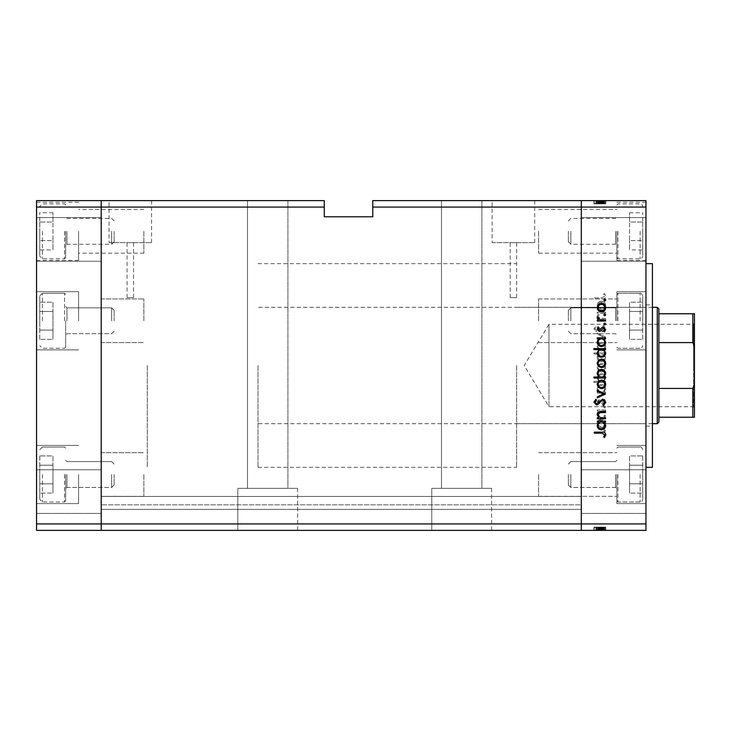 <?xml version="1.0" encoding="UTF-8"?>
<svg xmlns="http://www.w3.org/2000/svg" width="731" height="731" viewBox="0 0 731 731"><rect width="100%" height="100%" fill="white"/><g stroke="black" fill="none" stroke-linecap="round" stroke-linejoin="round"><path stroke-width="0.55" stroke-dasharray="3.65 2.74" d="M147.278 365.5L147.278 467.337L147.278 365.5M101.207 365.5L101.207 467.337L101.207 365.5M78.582 320.781L78.582 291.678L78.582 320.781M101.207 320.781L101.207 298.952L101.207 320.781M78.582 231.334L78.582 260.428L78.582 231.334M101.207 231.334L101.207 253.154L101.207 231.334M78.582 474.51L78.582 503.604L78.582 474.51M101.207 474.51L101.207 496.331L101.207 474.51M36.55 474.51L36.55 503.604L36.55 474.51M36.55 320.781L36.55 291.678L36.55 320.781M36.55 231.334L36.55 260.428L36.55 231.334M36.55 491.588L36.55 469.759L36.55 491.588M101.207 491.588L101.207 469.759L101.207 491.588M36.55 239.412L36.55 261.241L36.55 239.412M101.207 239.412L101.207 261.241L101.207 239.412M36.55 207.083L101.207 207.083L101.207 200.623L324.281 200.623L324.281 207.083L101.207 207.083L101.207 523.917L581.3 523.917L581.3 207.083L581.3 523.917L645.957 523.917L645.957 530.377L581.3 530.377L581.3 509.361L581.3 530.377L101.207 530.377L101.207 509.361L101.207 530.377L581.3 530.377L101.207 530.377L101.207 523.917L101.207 530.377L36.55 530.377L36.55 200.623L101.207 200.623L101.207 523.917L36.55 523.917M287.913 200.623L287.913 488.354L247.498 488.354L287.913 488.354L247.498 488.354L287.913 488.354L287.913 200.623L247.498 200.623L247.498 488.354L247.498 200.623L287.913 200.623M481.884 200.623L481.884 488.354L441.469 488.354L481.884 488.354L441.469 488.354L481.884 488.354L481.884 200.623L441.469 200.623L441.469 488.354L441.469 200.623L481.884 200.623M491.588 488.354L491.588 530.377L431.774 530.377L491.588 530.377L431.774 530.377L491.588 530.377L491.588 488.354L431.774 488.354L431.774 530.377L431.774 488.354L491.588 488.354M297.608 488.354L297.608 530.377L237.803 530.377L297.608 530.377L237.803 530.377L297.608 530.377L297.608 488.354L237.803 488.354L237.803 530.377L237.803 488.354L297.608 488.354M143.879 320.781L143.879 298.952L143.879 320.781M143.879 231.334L143.879 253.154L143.879 231.334M143.879 474.51L143.879 496.331L143.879 474.51M581.3 320.781L581.3 298.952L581.3 320.781M538.619 320.781L538.619 298.952L538.619 320.781M581.3 231.334L581.3 253.154L581.3 231.334M538.619 231.334L538.619 253.154L538.619 231.334M581.3 474.51L581.3 496.331L581.3 474.51M538.619 474.51L538.619 496.331L538.619 474.51M101.207 506.345L101.207 496.431L101.207 506.345M581.3 506.345L581.3 509.361L581.3 506.345M127.075 297.608L133.535 297.608L127.075 297.608L127.075 242.646L133.535 242.646L127.075 242.646M133.535 297.608L133.535 242.646M510.174 297.608L516.643 297.608L510.174 297.608L510.174 242.646L516.643 242.646L510.174 242.646M516.643 297.608L516.643 242.646M492.137 242.646L534.681 242.646L492.137 242.646L492.137 200.623L534.681 200.623L492.137 200.623M534.681 242.646L534.681 200.623M109.029 242.646L151.582 242.646L109.029 242.646L109.029 200.623L151.582 200.623L109.029 200.623M151.582 242.646L151.582 200.623M581.3 365.5L581.3 263.663L581.3 365.5M372.773 207.083L581.3 207.083L581.3 200.623L372.773 200.623L372.773 216.787L324.281 216.787L324.281 207.083M581.3 504.838L581.3 496.431L581.3 504.838L101.207 504.838L581.3 504.838M101.207 509.361L581.3 509.361L101.207 509.361M101.207 496.431L581.3 496.431L101.207 496.431M645.957 365.5L645.957 467.337L645.957 365.5M516.643 365.5L516.643 467.337L516.643 365.5M652.418 467.337L652.418 263.663M616.863 320.781L616.863 291.678L616.863 320.781M616.863 231.334L616.863 260.428L616.863 231.334M616.863 474.51L616.863 503.604L616.863 474.51M645.957 474.51L645.957 503.604L645.957 474.51M645.957 320.781L645.957 291.678L645.957 320.781M645.957 231.334L645.957 260.428L645.957 231.334M645.957 239.412L645.957 261.241L645.957 239.412M581.3 239.412L581.3 261.241L581.3 239.412M645.957 491.588L645.957 469.759L645.957 491.588M581.3 491.588L581.3 469.759L581.3 491.588M605.542 313.215L605.542 312.201L597.273 312.201L597.273 313.215L598.771 313.215L597.126 316.359C597.501 318.634 598.89 319.666 601.321 319.447L605.542 319.447L605.542 318.433L599.776 318.314L598.15 316.185L600.334 313.371L605.542 313.215L605.542 312.201L597.273 312.201L597.273 313.215L598.771 313.215L597.126 316.359C597.501 318.634 598.89 319.666 601.321 319.447L605.542 319.447L605.542 318.433L599.776 318.314L598.15 316.185L600.334 313.371L605.542 313.215M602.773 331.929L605.835 328.694L603.358 325.258L602.792 326.209L604.674 328.694L602.755 330.915L601.65 330.503L598.305 326.611L596.578 325.98L593.938 328.767L595.856 331.783L596.551 330.86L595.098 328.658L596.533 326.995L602.773 331.929L605.835 328.694L603.358 325.258L602.792 326.209L604.674 328.694L602.755 330.915L601.65 330.503L598.305 326.611L596.578 325.98L593.938 328.767L595.856 331.783L596.551 330.86L595.098 328.658L596.533 326.995L602.773 331.929M605.542 337L597.273 333.089L597.273 334.186L603.294 336.936L597.273 339.677L597.273 340.774L605.542 337L597.273 333.089L597.273 334.186L603.294 336.936L597.273 339.677L597.273 340.774L605.542 337M601.43 342.373L598.497 343.506L597.126 346.658L598.497 349.802L601.43 350.935C604.053 350.688 605.469 349.263 605.688 346.658C605.478 344.045 604.053 342.611 601.43 342.373L598.497 343.506L597.126 346.658L598.497 349.802L601.43 350.935C604.053 350.688 605.469 349.263 605.688 346.658C605.478 344.045 604.053 342.611 601.43 342.373M601.43 363.408L598.497 364.541L597.126 367.693L598.497 370.836L601.43 371.969C604.053 371.723 605.469 370.297 605.688 367.693C605.478 365.08 604.053 363.645 601.43 363.408L598.497 364.541L597.126 367.693L598.497 370.836L601.43 371.969C604.053 371.723 605.469 370.297 605.688 367.693C605.478 365.08 604.053 363.645 601.43 363.408M598.808 392.127L597.273 392.127L597.273 393.15L605.542 393.15L605.542 392.127L604.117 392.127L605.688 388.755C605.451 386.123 604.016 384.689 601.385 384.442C598.78 384.716 597.355 386.16 597.126 388.782L598.808 392.127L597.273 392.127L597.273 393.15L605.542 393.15L605.542 392.127L604.117 392.127L605.688 388.755C605.451 386.123 604.016 384.689 601.385 384.442C598.78 384.716 597.355 386.16 597.126 388.782L598.808 392.127M605.688 430.787L604.747 429.846L603.806 430.787L604.747 431.738L605.688 430.787L604.747 429.846L603.806 430.787L604.747 431.738L605.688 430.787M645.957 523.917L645.957 200.623L581.3 200.623L581.3 207.083L645.957 207.083M601.43 419.11L598.497 420.243L597.126 423.395L598.497 426.538L601.43 427.672C604.053 427.434 605.469 426.009 605.688 423.395C605.478 420.782 604.053 419.356 601.43 419.11L598.497 420.243L597.126 423.395L598.497 426.538L601.43 427.672C604.053 427.434 605.469 426.009 605.688 423.395C605.478 420.782 604.053 419.356 601.43 419.11M605.688 416.14L604.747 415.199L603.806 416.14L604.747 417.081L605.688 416.14L604.747 415.199L603.806 416.14L604.747 417.081L605.688 416.14M605.542 410.986L605.542 409.972L597.273 409.972L597.273 410.986L598.497 410.986L597.126 413.006L597.41 413.892L598.296 413.335L599.932 411.169L605.542 410.986L605.542 409.972L597.273 409.972L597.273 410.986L598.497 410.986L597.126 413.006L597.41 413.892L599.932 411.169L605.542 410.986M605.688 407.003L604.747 406.052L603.806 407.003L604.747 407.944L605.688 407.003L604.747 406.052L603.806 407.003L604.747 407.944L605.688 407.003M599.301 399.528L597.126 401.621L598.305 403.731L599.018 403.046L598.15 401.621L599.256 400.542L602.024 403.494L603.303 403.877L605.688 401.456L604.574 399.089L603.806 399.766L604.674 401.401L603.34 402.863L600.571 399.903L599.301 399.528L597.126 401.621L598.305 403.731L599.018 403.046L598.15 401.621L599.256 400.542L602.024 403.494L603.303 403.877L605.688 401.456L604.574 399.089L603.806 399.766L604.674 401.401L603.34 402.863L600.571 399.903L599.301 399.528M598.872 381.399L593.938 381.399L593.938 382.414L605.542 382.414L605.542 381.399L604.117 381.399L605.688 378.018C605.451 375.387 604.016 373.952 601.385 373.705C598.78 373.98 597.355 375.423 597.126 378.046L598.872 381.399L593.938 381.399L593.938 382.414L605.542 382.414L605.542 381.399L604.117 381.399L605.688 378.018C605.451 375.387 604.016 373.952 601.385 373.705C598.78 373.98 597.355 375.423 597.126 378.046L598.872 381.399M604.016 353.978L605.542 353.978L605.542 352.963L593.938 352.963L593.938 353.978L598.78 353.978L597.126 357.349C597.373 359.981 598.799 361.416 601.43 361.662C604.044 361.397 605.46 359.944 605.688 357.322L604.016 353.978L605.542 353.978L605.542 352.963L593.938 352.963L593.938 353.978L598.78 353.978L597.126 357.349C597.373 359.981 598.799 361.416 601.43 361.662C604.044 361.397 605.46 359.944 605.688 357.322L604.016 353.978M598.808 308.866L597.273 308.866L597.273 309.88L605.542 309.88L605.542 308.866L604.117 308.866L605.688 305.485C605.451 302.853 604.016 301.419 601.385 301.172C598.78 301.446 597.355 302.89 597.126 305.512L598.808 308.866L597.273 308.866L597.273 309.88L605.542 309.88L605.542 308.866L604.117 308.866L605.688 305.485C605.451 302.853 604.016 301.419 601.385 301.172C598.78 301.446 597.355 302.89 597.126 305.512L598.808 308.866M604.674 296.274L601.759 297.837L594.23 297.837L594.23 298.851L601.869 298.851C604.135 299.162 605.46 298.285 605.835 296.21L604.528 293.487L603.66 294.081L604.674 296.274L601.759 297.837L594.23 297.837L594.23 298.851L601.869 298.851C604.135 299.162 605.46 298.285 605.835 296.21L604.528 293.487L603.66 294.081L604.674 296.274M597.41 527.142L605.542 527.142L605.542 530.377L597.126 530.377L605.835 530.377L593.938 530.377L605.688 530.377L593.938 530.377L605.688 530.377L597.126 530.377L605.542 530.377L605.542 527.142L597.273 527.142L597.273 530.377L597.273 527.142L598.497 527.142L598.497 530.377L598.497 527.142L597.126 527.142L597.126 530.377L597.126 527.142L601.43 527.142L601.43 530.377L598.15 530.377L604.674 530.377L594.23 530.377L605.835 530.377L598.15 530.377L604.674 530.377L598.15 530.377L604.674 530.377L598.15 530.377L604.674 530.377L598.15 530.377L604.674 530.377L598.15 530.377L604.674 530.377L598.15 530.377L604.674 530.377L601.43 530.377L601.43 527.142L605.688 527.142L605.688 530.377L605.688 527.142L604.747 527.142L604.747 530.377L604.747 527.142L603.806 527.142L603.806 530.377L603.806 527.142L605.688 527.142L598.497 527.142L598.497 530.377L598.497 527.142L597.126 527.142L597.41 530.377M597.41 203.858L605.542 203.858L605.542 200.623L597.126 200.623L605.835 200.623L593.938 200.623L605.688 200.623L593.938 200.623L605.688 200.623L597.126 200.623L605.542 200.623L605.542 203.858L597.273 203.858L597.273 200.623L597.273 203.858L598.497 203.858L598.497 200.623L598.497 203.858L597.126 203.858L597.126 200.623L597.126 203.858L601.43 203.858L601.43 200.623L598.15 200.623L604.674 200.623L594.23 200.623L605.835 200.623L598.15 200.623L604.674 200.623L598.15 200.623L604.674 200.623L598.15 200.623L604.674 200.623L598.15 200.623L604.674 200.623L598.15 200.623L604.674 200.623L598.15 200.623L604.674 200.623L601.43 200.623L601.43 203.858L605.688 203.858L605.688 200.623L605.688 203.858L604.747 203.858L604.747 200.623L604.747 203.858L603.806 203.858L603.806 200.623L603.806 203.858L605.688 203.858L598.497 203.858L598.497 200.623L598.497 203.858L597.126 203.858L597.41 200.623M652.418 365.5L652.418 426.118L652.418 365.5M599.256 203.858L605.688 203.858L601.43 203.858L601.439 200.623L601.439 203.858L598.15 203.858L598.15 200.623L598.15 203.858L598.15 200.623L598.15 203.858L599.256 203.858L599.256 200.623M601.704 203.858L597.126 203.858L605.688 203.858L601.385 203.858L604.674 203.858L604.674 200.623L604.674 203.858L603.34 203.858L603.34 200.623L603.358 203.858L602.554 203.858L602.554 200.623L602.554 203.858L601.704 203.858L601.704 200.623M604.747 203.858L604.747 200.623L604.747 203.858M599.018 203.858L605.688 203.858L605.688 200.623L605.688 203.858L605.688 200.623L605.688 203.858L605.688 200.623L605.688 203.858L601.385 203.858L601.385 200.623L601.403 203.858L597.126 203.858L597.126 200.623L597.126 203.858L598.305 203.858L598.305 200.623L598.305 203.858L599.018 203.858L599.018 200.623M598.296 203.858L598.296 200.623M599.932 203.858L599.932 200.623M603.806 203.858L603.806 200.623L603.806 203.858M600.014 203.858L600.014 200.623M602.024 203.858L602.024 200.623M603.303 203.858L603.303 200.623L603.294 203.858L597.273 203.858L597.273 200.623L597.273 203.858L597.273 200.623L597.273 203.858L603.294 203.858M604.574 203.858L604.574 200.623M600.571 203.858L600.571 200.623M599.301 203.858L599.301 200.623M604.016 203.858L605.542 203.858L605.542 200.623L605.542 203.858L605.542 200.623L605.542 203.858L605.542 200.623L605.542 203.858L593.938 203.858L593.938 200.623L593.938 203.858L593.938 200.623L593.938 203.858L598.78 203.858L598.78 200.623L598.771 203.858L597.126 203.858L597.126 200.623L597.126 203.858L598.497 203.858L597.126 203.858L597.126 200.623L597.126 203.858L601.43 203.858L601.43 200.623L601.43 203.858L598.15 203.858L601.403 203.858L601.385 200.623L601.403 203.858L604.674 203.858L604.674 200.623L604.674 203.858L601.43 203.858L601.43 200.623L601.43 203.858L605.688 203.858L598.497 203.858L598.497 200.623L598.497 203.858L604.674 203.858L598.15 203.858L598.15 200.623L598.15 203.858L601.439 203.858L601.439 200.623L601.43 203.858L605.688 203.858L605.688 200.623L605.688 203.858L604.016 203.858L604.016 200.623M604.117 203.858L593.938 203.858L605.835 203.858L597.126 203.858L605.542 203.858L597.273 203.858L605.542 203.858L604.117 203.858L604.117 200.623M598.808 203.858L598.808 200.623L598.808 203.858M598.872 203.858L598.872 200.623M604.528 203.858L603.66 203.858L604.674 203.858L604.674 200.623L604.674 203.858L604.674 200.623L604.674 203.858L601.43 203.858L601.43 200.623L601.439 203.858L598.15 203.858L598.15 200.623L598.15 203.858L598.15 200.623L598.15 203.858L601.403 203.858L601.394 200.623L601.385 203.858L604.674 203.858L604.674 200.623L604.674 203.858L594.23 203.858L594.23 200.623L594.23 203.858L605.835 203.858L605.835 200.623L605.835 203.858L604.528 203.858L604.528 200.623M598.497 203.858L598.497 200.623M605.542 203.858L605.542 200.623L605.542 203.858M597.273 203.858L597.273 200.623L597.273 203.858M602.792 203.858L602.792 200.623M602.755 203.858L602.764 200.623M601.65 203.858L601.65 200.623L601.659 203.858M596.578 203.858L596.578 200.623M593.938 203.858L593.938 200.623M595.856 203.858L595.856 200.623M595.098 203.858L596.533 203.858L596.551 200.623L596.533 203.858L595.098 203.858L595.098 200.623M597.995 203.858L597.995 200.623M599.118 203.858L599.118 200.623M597.126 203.858L597.126 200.623L597.126 203.858M599.776 203.858L599.776 200.623M600.334 203.858L600.334 200.623M605.688 203.858L605.688 200.623M601.43 203.858L601.43 200.623M601.403 203.858L601.403 200.623M603.66 203.858L603.66 200.623M604.51 203.858L604.51 200.623M599.256 527.142L605.688 527.142L601.43 527.142L601.439 530.377L601.439 527.142L598.15 527.142L598.15 530.377L598.15 527.142L598.15 530.377L598.15 527.142L599.256 527.142L599.256 530.377M601.704 527.142L597.126 527.142L605.688 527.142L601.385 527.142L604.674 527.142L604.674 530.377L604.674 527.142L603.34 527.142L603.34 530.377L603.358 527.142L602.554 527.142L602.554 530.377L602.554 527.142L601.704 527.142L601.704 530.377M604.747 527.142L604.747 530.377L604.747 527.142M599.018 527.142L605.688 527.142L605.688 530.377L605.688 527.142L605.688 530.377L605.688 527.142L605.688 530.377L605.688 527.142L601.385 527.142L601.385 530.377L601.403 527.142L597.126 527.142L597.126 530.377L597.126 527.142L598.305 527.142L598.305 530.377L598.305 527.142L599.018 527.142L599.018 530.377M598.296 527.142L598.296 530.377M599.932 527.142L599.932 530.377M603.806 527.142L603.806 530.377L603.806 527.142M600.014 527.142L600.014 530.377M602.024 527.142L602.024 530.377M603.303 527.142L603.303 530.377L603.294 527.142L597.273 527.142L597.273 530.377L597.273 527.142L597.273 530.377L597.273 527.142L603.294 527.142M604.574 527.142L604.574 530.377M600.571 527.142L600.571 530.377M599.301 527.142L599.301 530.377M604.016 527.142L605.542 527.142L605.542 530.377L605.542 527.142L605.542 530.377L605.542 527.142L605.542 530.377L605.542 527.142L593.938 527.142L593.938 530.377L593.938 527.142L593.938 530.377L593.938 527.142L598.78 527.142L598.78 530.377L598.771 527.142L597.126 527.142L597.126 530.377L597.126 527.142L598.497 527.142L597.126 527.142L597.126 530.377L597.126 527.142L601.43 527.142L601.43 530.377L601.43 527.142L598.15 527.142L601.403 527.142L601.385 530.377L601.403 527.142L604.674 527.142L604.674 530.377L604.674 527.142L601.43 527.142L601.43 530.377L601.43 527.142L605.688 527.142L598.497 527.142L598.497 530.377L598.497 527.142L604.674 527.142L598.15 527.142L598.15 530.377L598.15 527.142L601.439 527.142L601.439 530.377L601.43 527.142L605.688 527.142L605.688 530.377L605.688 527.142L604.016 527.142L604.016 530.377M604.117 527.142L593.938 527.142L605.835 527.142L597.126 527.142L605.542 527.142L597.273 527.142L605.542 527.142L604.117 527.142L604.117 530.377M598.808 527.142L598.808 530.377L598.808 527.142M598.872 527.142L598.872 530.377M604.528 527.142L603.66 527.142L604.674 527.142L604.674 530.377L604.674 527.142L604.674 530.377L604.674 527.142L601.43 527.142L601.43 530.377L601.439 527.142L598.15 527.142L598.15 530.377L598.15 527.142L598.15 530.377L598.15 527.142L601.403 527.142L601.394 530.377L601.385 527.142L604.674 527.142L604.674 530.377L604.674 527.142L594.23 527.142L594.23 530.377L594.23 527.142L605.835 527.142L605.835 530.377L605.835 527.142L604.528 527.142L604.528 530.377M598.497 527.142L598.497 530.377M605.542 527.142L605.542 530.377L605.542 527.142M597.273 527.142L597.273 530.377L597.273 527.142M602.792 527.142L602.792 530.377M602.755 527.142L602.764 530.377M601.65 527.142L601.65 530.377L601.659 527.142M596.578 527.142L596.578 530.377M593.938 527.142L593.938 530.377M595.856 527.142L595.856 530.377M595.098 527.142L596.533 527.142L596.551 530.377L596.533 527.142L595.098 527.142L595.098 530.377M597.995 527.142L597.995 530.377M599.118 527.142L599.118 530.377M597.126 527.142L597.126 530.377L597.126 527.142M599.776 527.142L599.776 530.377M600.334 527.142L600.334 530.377M605.688 527.142L605.688 530.377M601.43 527.142L601.43 530.377M601.403 527.142L601.403 530.377M603.66 527.142L603.66 530.377M604.51 527.142L604.51 530.377M604.747 301.154L603.806 300.213L604.747 299.262L605.688 300.213L604.747 301.154M598.497 310.757L597.126 307.605L598.497 304.462L601.43 303.328C604.053 303.566 605.469 304.991 605.688 307.605C605.478 310.218 604.053 311.644 601.43 311.89L598.497 310.757M604.674 307.605C604.51 305.613 603.431 304.525 601.439 304.343C599.447 304.525 598.351 305.613 598.15 307.605C598.342 309.597 599.438 310.684 601.439 310.876C603.431 310.684 604.51 309.597 604.674 307.605M604.747 315.801L603.806 314.86L604.747 313.919L605.688 314.86L604.747 315.801M605.542 321.028L597.273 321.028L597.273 320.014L598.497 320.014L597.126 317.994L597.41 317.108L599.932 319.831L605.542 320.014L605.542 321.028M604.747 324.948L603.806 323.997L604.747 323.056L605.688 323.997L604.747 324.948M597.126 329.379L598.305 327.269L599.018 327.954L598.15 329.379L599.256 330.458L602.024 327.506L603.303 327.123L605.688 329.544L604.574 331.911L603.806 331.234L604.674 329.599L603.34 328.137L600.571 331.097L599.301 331.472L597.126 329.379M597.273 338.873L597.273 337.85L605.542 337.85L605.542 338.873L604.117 338.873L605.688 342.245C605.451 344.877 604.016 346.311 601.385 346.558C598.78 346.284 597.355 344.84 597.126 342.218L598.808 338.873L597.273 338.873M604.674 342.209C604.519 340.171 603.44 339.056 601.43 338.873C599.402 339.056 598.305 340.162 598.15 342.199C598.314 344.21 599.393 345.324 601.403 345.544C603.395 345.324 604.491 344.21 604.674 342.209M593.938 349.601L593.938 348.586L605.542 348.586L605.542 349.601L604.117 349.601L605.688 352.982C605.451 355.613 604.016 357.048 601.385 357.295C598.78 357.02 597.355 355.577 597.126 352.954L598.872 349.601L593.938 349.601M604.674 352.945C604.519 350.907 603.44 349.793 601.43 349.601C599.402 349.784 598.305 350.898 598.15 352.936C598.314 354.946 599.393 356.061 601.403 356.28C603.395 356.061 604.491 354.946 604.674 352.945M598.497 366.459L597.126 363.307L598.497 360.164L601.43 359.031C604.053 359.277 605.469 360.703 605.688 363.307C605.478 365.92 604.053 367.355 601.43 367.592L598.497 366.459M604.674 363.316C604.51 361.324 603.431 360.237 601.439 360.054C599.447 360.237 598.351 361.324 598.15 363.316C598.342 365.308 599.438 366.395 601.439 366.578C603.431 366.395 604.51 365.308 604.674 363.316M605.542 377.022L605.542 378.037L593.938 378.037L593.938 377.022L598.78 377.022L597.126 373.651C597.373 371.019 598.799 369.584 601.43 369.338C604.044 369.603 605.46 371.056 605.688 373.678L604.016 377.022L605.542 377.022M598.15 373.678C598.305 375.707 599.383 376.83 601.394 377.022C603.422 376.84 604.519 375.725 604.674 373.687C604.51 371.677 603.422 370.562 601.43 370.352C599.429 370.562 598.333 371.677 598.15 373.678M598.497 387.494L597.126 384.342L598.497 381.198L601.43 380.065C604.053 380.312 605.469 381.737 605.688 384.342C605.478 386.955 604.053 388.389 601.43 388.627L598.497 387.494M604.674 384.351C604.51 382.359 603.431 381.271 601.439 381.089C599.447 381.271 598.351 382.359 598.15 384.351C598.342 386.343 599.438 387.43 601.439 387.613C603.431 387.43 604.51 386.343 604.674 384.351M605.542 394.137L597.273 397.911L597.273 396.814L603.294 394.064L597.273 391.323L597.273 390.226L605.542 394.137M605.835 402.306L603.358 405.742L602.792 404.791L604.674 402.306L602.755 400.085L601.65 400.497L598.305 404.389L596.578 405.02L593.938 402.233L595.856 399.217L596.551 400.14L595.098 402.342L596.533 404.005L602.773 399.071L605.835 402.306M605.542 418.799L597.273 418.799L597.273 417.785L598.771 417.785L597.126 414.641C597.501 412.366 598.89 411.334 601.321 411.553L605.542 411.553L605.542 412.567L599.776 412.686L598.15 414.815L600.334 417.629L605.542 417.785L605.542 418.799M597.273 422.134L597.273 421.12L605.542 421.12L605.542 422.134L604.117 422.134L605.688 425.515C605.451 428.147 604.016 429.581 601.385 429.828C598.78 429.554 597.355 428.11 597.126 425.488L598.808 422.134L597.273 422.134M604.674 425.479C604.519 423.441 603.44 422.326 601.43 422.134C599.402 422.317 598.305 423.432 598.15 425.469C598.314 427.48 599.393 428.594 601.403 428.814C603.395 428.594 604.491 427.48 604.674 425.479M601.759 433.163L594.23 433.163L594.23 432.149L601.869 432.149C604.135 431.838 605.46 432.715 605.835 434.79L604.528 437.513L603.66 436.919L604.674 434.726L601.759 433.163M604.674 423.395C604.51 425.387 603.431 426.475 601.439 426.657C599.447 426.475 598.351 425.387 598.15 423.395C598.342 421.403 599.438 420.316 601.439 420.124C603.431 420.316 604.51 421.403 604.674 423.395C604.51 425.387 603.431 426.475 601.439 426.657C599.447 426.475 598.351 425.387 598.15 423.395C598.342 421.403 599.438 420.316 601.439 420.124C603.431 420.316 604.51 421.403 604.674 423.395M604.674 388.791C604.519 390.829 603.44 391.944 601.43 392.127C599.402 391.944 598.305 390.838 598.15 388.801C598.314 386.79 599.393 385.676 601.403 385.456C603.395 385.676 604.491 386.79 604.674 388.791C604.519 390.829 603.44 391.944 601.43 392.127C599.402 391.944 598.305 390.838 598.15 388.801C598.314 386.79 599.393 385.676 601.403 385.456C603.395 385.676 604.491 386.79 604.674 388.791M604.674 378.055C604.519 380.093 603.44 381.207 601.43 381.399C599.402 381.216 598.305 380.102 598.15 378.064C598.314 376.054 599.393 374.939 601.403 374.72C603.395 374.939 604.491 376.054 604.674 378.055C604.519 380.093 603.44 381.207 601.43 381.399C599.402 381.216 598.305 380.102 598.15 378.064C598.314 376.054 599.393 374.939 601.403 374.72C603.395 374.939 604.491 376.054 604.674 378.055M604.674 367.684C604.51 369.676 603.431 370.763 601.439 370.946C599.447 370.763 598.351 369.676 598.15 367.684C598.342 365.692 599.438 364.605 601.439 364.422C603.431 364.605 604.51 365.692 604.674 367.684C604.51 369.676 603.431 370.763 601.439 370.946C599.447 370.763 598.351 369.676 598.15 367.684C598.342 365.692 599.438 364.605 601.439 364.422C603.431 364.605 604.51 365.692 604.674 367.684M598.15 357.322C598.305 355.293 599.383 354.17 601.394 353.978C603.422 354.16 604.519 355.275 604.674 357.313C604.51 359.323 603.422 360.438 601.43 360.648C599.429 360.438 598.333 359.323 598.15 357.322C598.305 355.293 599.383 354.17 601.394 353.978C603.422 354.16 604.519 355.275 604.674 357.313C604.51 359.323 603.422 360.438 601.43 360.648C599.429 360.438 598.333 359.323 598.15 357.322M604.674 346.649C604.51 348.641 603.431 349.729 601.439 349.911C599.447 349.729 598.351 348.641 598.15 346.649C598.342 344.657 599.438 343.57 601.439 343.387C603.431 343.57 604.51 344.657 604.674 346.649C604.51 348.641 603.431 349.729 601.439 349.911C599.447 349.729 598.351 348.641 598.15 346.649C598.342 344.657 599.438 343.57 601.439 343.387C603.431 343.57 604.51 344.657 604.674 346.649M604.674 305.521C604.519 307.559 603.44 308.674 601.43 308.866C599.402 308.683 598.305 307.568 598.15 305.531C598.314 303.52 599.393 302.406 601.403 302.186C603.395 302.406 604.491 303.52 604.674 305.521C604.519 307.559 603.44 308.674 601.43 308.866C599.402 308.683 598.305 307.568 598.15 305.531C598.314 303.52 599.393 302.406 601.403 302.186C603.395 302.406 604.491 303.52 604.674 305.521M568.362 320.781L568.362 310.337L568.362 320.781M570.856 320.781L570.856 307.842L570.856 320.781M617.96 320.781L617.96 293.295L617.96 320.781M642.723 320.781L642.723 295.881L642.723 320.781M642.723 339.367L642.723 311.479L642.723 339.367L629.537 339.367L629.537 330.074L629.537 339.367L642.723 339.367M642.723 302.186L642.723 330.074L642.723 302.186L629.537 302.186L629.537 330.074L642.723 330.074L629.537 330.074L629.537 311.479L642.723 311.479L629.537 311.479L629.537 302.186L629.537 339.367L629.537 330.074L642.723 330.074L629.537 330.074L629.537 311.479L642.723 311.479L629.537 311.479L629.537 302.186L642.723 302.186M568.362 231.334L568.362 241.778L568.362 231.334M570.856 231.334L570.856 244.264L570.856 231.334M617.96 231.334L617.96 258.811L617.96 231.334M642.723 231.334L642.723 256.225L642.723 231.334M642.723 249.92L642.723 240.627L642.723 249.92L629.537 249.92L629.537 240.627L629.537 249.92M642.723 222.041L642.723 240.627L642.723 212.748L642.723 222.041L629.537 222.041L629.537 240.627L642.723 240.627L629.537 240.627L629.537 212.748L629.537 222.041L642.723 222.041M629.537 212.748L642.723 212.748M568.362 474.51L568.362 484.955L568.362 474.51M570.856 474.51L570.856 487.44L570.856 474.51M617.96 474.51L617.96 501.987L617.96 474.51M642.723 474.51L642.723 499.401L642.723 474.51M642.723 493.096L642.723 465.218L642.723 493.096L629.537 493.096L629.537 483.803L629.537 493.096L642.723 493.096M642.723 455.925L642.723 483.803L642.723 455.925L629.537 455.925L629.537 483.803L642.723 483.803L629.537 483.803L629.537 465.218L642.723 465.218L629.537 465.218L629.537 455.925L629.537 493.096L629.537 483.803L642.723 483.803L629.537 483.803L629.537 465.218L642.723 465.218L629.537 465.218L629.537 455.925L642.723 455.925M65.644 474.51L65.644 500.89L65.644 474.51M114.137 474.51L114.137 484.955L114.137 474.51M111.651 474.51L111.651 487.44L111.651 474.51M64.547 474.51L64.547 501.987L64.547 474.51M39.785 474.51L39.785 499.401L39.785 474.51M39.785 493.096L39.785 465.218L39.785 493.096L52.97 493.096L52.97 483.803L52.97 493.096L39.785 493.096M39.785 455.925L39.785 483.803L39.785 455.925L52.97 455.925L52.97 483.803L39.785 483.803L52.97 483.803L52.97 465.218L39.785 465.218L52.97 465.218L52.97 455.925L52.97 493.096L52.97 483.803L39.785 483.803L52.97 483.803L52.97 465.218L39.785 465.218L52.97 465.218L52.97 455.925L39.785 455.925M65.644 320.781L65.644 347.161L65.644 320.781M114.137 320.781L114.137 310.337L114.137 320.781M111.651 320.781L111.651 307.842L111.651 320.781M64.547 320.781L64.547 293.295L64.547 320.781M39.785 320.781L39.785 295.881L39.785 320.781M39.785 339.367L39.785 311.479L39.785 339.367L52.97 339.367L52.97 330.074L52.97 339.367L39.785 339.367M39.785 302.186L39.785 330.074L39.785 302.186L52.97 302.186L52.97 330.074L39.785 330.074L52.97 330.074L52.97 311.479L39.785 311.479L52.97 311.479L52.97 302.186L52.97 339.367L52.97 330.074L39.785 330.074L52.97 330.074L52.97 311.479L39.785 311.479L52.97 311.479L52.97 302.186L39.785 302.186M65.644 231.334L65.644 257.714L65.644 231.334M114.137 231.334L114.137 241.778L114.137 231.334M111.651 231.334L111.651 244.264L111.651 231.334M64.547 231.334L64.547 258.811L64.547 231.334M39.785 231.334L39.785 256.225L39.785 231.334M39.785 249.92L39.785 240.627L39.785 249.92L52.97 249.92L52.97 240.627L52.97 249.92M39.785 222.041L39.785 240.627L39.785 212.748L39.785 222.041L52.97 222.041L52.97 240.627L39.785 240.627L52.97 240.627L52.97 212.748L52.97 222.041L39.785 222.041M52.97 212.748L39.785 212.748M694.45 407.688L693.481 406.719L693.481 365.5L693.481 406.719L548.972 406.719L548.972 365.5L548.972 406.719L524.2 365.5L548.972 324.281L548.972 365.5L548.972 324.281L693.481 324.281L693.481 365.5L693.481 324.281L694.45 323.312L694.45 365.5M657.27 307.303L657.27 423.697M658.887 422.079L658.887 308.921M258.006 365.5L258.006 467.337L258.006 365.5M658.887 417.227L692.833 417.227L692.833 388.417L694.45 384.067L694.45 313.773M658.887 342.583L692.833 342.583L694.45 346.933M658.887 388.417L692.833 388.417M658.887 313.773L692.833 313.773L692.833 342.583M694.45 417.227L694.45 384.067M600.864 203.858L600.864 200.623M599.84 203.858L599.84 200.623M601.321 203.858L601.321 200.623M601.759 203.858L601.759 200.623M601.869 203.858L601.869 200.623M600.864 527.142L600.864 530.377M599.84 527.142L599.84 530.377M601.321 527.142L601.321 530.377M601.759 527.142L601.759 530.377M601.869 527.142L601.869 530.377M615.566 320.781L615.566 307.842L615.566 320.781M640.137 320.781L640.137 293.295L640.137 320.781M615.566 231.334L615.566 244.264L615.566 231.334M640.137 231.334L640.137 258.811L640.137 231.334M615.566 474.51L615.566 487.44L615.566 474.51M640.137 474.51L640.137 501.987L640.137 474.51M66.941 474.51L66.941 487.44L66.941 474.51M42.371 474.51L42.371 501.987L42.371 474.51M66.941 320.781L66.941 307.842L66.941 320.781M42.371 320.781L42.371 293.295L42.371 320.781M66.941 231.334L66.941 244.264L66.941 231.334M42.371 231.334L42.371 258.811L42.371 231.334M258.006 467.337L516.643 467.337M101.207 298.952L143.879 298.952L101.207 298.952M143.879 209.514L78.582 209.514M101.207 452.69L143.879 452.69L101.207 452.69M36.55 445.417L78.582 445.417L36.55 445.417M36.55 291.678L78.582 291.678L36.55 291.678M36.55 202.24L78.582 202.24M101.207 469.759L36.55 469.759L101.207 469.759M101.207 217.591L36.55 217.591L101.207 217.591M101.207 513.409L36.55 513.409L101.207 513.409M101.207 261.241L36.55 261.241L101.207 261.241M36.55 349.875L78.582 349.875L36.55 349.875M36.55 260.428L78.582 260.428M36.55 503.604L78.582 503.604L36.55 503.604M101.207 496.331L143.879 496.331L101.207 496.331M101.207 342.601L143.879 342.601L101.207 342.601M143.879 253.154L78.582 253.154M258.006 263.663L516.643 263.663M538.619 298.952L616.863 298.952L538.619 298.952M538.619 209.514L616.863 209.514M538.619 452.69L616.863 452.69L538.619 452.69M538.619 496.331L616.863 496.331L538.619 496.331M538.619 342.601L616.863 342.601L538.619 342.601M538.619 253.154L616.863 253.154M516.643 307.303L645.957 307.303M645.957 304.882L652.418 304.882M616.863 445.417L645.957 445.417L616.863 445.417M616.863 291.678L645.957 291.678L616.863 291.678M616.863 202.24L645.957 202.24M581.3 217.591L645.957 217.591L581.3 217.591M581.3 469.759L645.957 469.759L581.3 469.759M581.3 261.241L645.957 261.241L581.3 261.241M581.3 513.409L645.957 513.409L581.3 513.409M616.863 349.875L645.957 349.875L616.863 349.875M616.863 260.428L645.957 260.428M616.863 503.604L645.957 503.604L616.863 503.604M645.957 426.118L652.418 426.118M516.643 423.697L645.957 423.697M615.566 307.842L616.863 306.554L615.566 307.842L570.856 307.842L615.566 307.842M568.362 331.216L570.856 333.711L615.566 333.711L616.863 334.999L615.566 333.711L570.856 333.711L568.362 331.216M616.863 347.161L617.96 348.258L640.137 348.258C641.133 348.614 641.992 347.755 642.723 345.672C641.992 347.755 641.133 348.614 640.137 348.258L617.96 348.258L616.863 347.161M617.96 293.295L640.137 293.295C640.721 292.583 641.59 293.451 642.723 295.881C641.59 293.451 640.721 292.583 640.137 293.295L617.96 293.295L616.863 294.401L617.96 293.295M568.362 310.337L570.856 307.842L568.362 310.337M568.362 220.89L570.856 218.405L615.566 218.405L616.863 217.107M568.362 241.778L570.856 244.264L615.566 244.264L616.863 245.561M616.863 257.714L617.96 258.811L640.137 258.811C641.224 259.094 642.083 258.235 642.723 256.225M616.863 204.954L617.96 203.858L640.137 203.858C641.224 203.574 642.083 204.433 642.723 206.444M615.566 461.581L616.863 460.283L615.566 461.581L570.856 461.581L615.566 461.581M568.362 484.955L570.856 487.44L615.566 487.44L616.863 488.737L615.566 487.44L570.856 487.44L568.362 484.955M616.863 500.89L617.96 501.987L640.137 501.987C641.224 502.27 642.083 501.411 642.723 499.401C642.083 501.411 641.224 502.27 640.137 501.987L617.96 501.987L616.863 500.89M617.96 447.034L640.137 447.034C640.904 446.477 641.763 447.345 642.723 449.62C641.763 447.345 640.904 446.477 640.137 447.034L617.96 447.034L616.863 448.13L617.96 447.034M568.362 464.066L570.856 461.581L568.362 464.066M66.941 461.581L65.644 460.283L66.941 461.581L111.651 461.581L66.941 461.581M114.137 484.955L111.651 487.44L66.941 487.44L65.644 488.737L66.941 487.44L111.651 487.44L114.137 484.955M65.644 500.89L64.547 501.987L42.371 501.987L39.785 499.401L42.371 501.987L64.547 501.987L65.644 500.89M64.547 447.034L42.371 447.034L39.785 449.62L42.371 447.034L64.547 447.034L65.644 448.13L64.547 447.034M114.137 464.066L111.651 461.581L114.137 464.066M66.941 307.842L65.644 306.554L66.941 307.842L111.651 307.842L66.941 307.842M114.137 331.216L111.651 333.711L66.941 333.711L65.644 334.999L66.941 333.711L111.651 333.711L114.137 331.216M65.644 347.161L64.547 348.258L42.371 348.258L39.785 345.672L42.371 348.258L64.547 348.258L65.644 347.161M64.547 293.295L42.371 293.295L39.785 295.881L42.371 293.295L64.547 293.295L65.644 294.401L64.547 293.295M114.137 310.337L111.651 307.842L114.137 310.337M114.137 220.89L111.651 218.405L66.941 218.405L65.644 217.107M114.137 241.778L111.651 244.264L66.941 244.264L65.644 245.561M65.644 257.714L64.547 258.811L42.371 258.811L39.785 256.225M65.644 204.954L64.547 203.858L42.371 203.858L39.785 206.444M652.418 423.697L258.006 423.697M652.418 307.303L258.006 307.303"/><path stroke-width="1.1" d="M324.281 207.083L324.281 216.787L372.773 216.787L372.773 207.083L581.3 207.083L581.3 200.623L581.3 523.917L581.3 207.083L645.957 207.083L645.957 530.377L581.3 530.377L581.3 523.917L581.3 530.377L101.207 530.377L101.207 200.623L324.281 200.623L324.281 207.083L101.207 207.083L101.207 200.623L36.55 200.623L36.55 530.377L101.207 530.377L101.207 207.083L36.55 207.083M645.957 523.917L36.55 523.917M645.957 207.083L645.957 200.623L372.773 200.623L372.773 207.083M645.957 263.663L652.418 263.663L652.418 467.337L645.957 467.337M605.542 417.785L605.542 418.799L597.273 418.799L597.273 417.785L598.771 417.785L597.126 414.641C597.501 412.366 598.89 411.334 601.321 411.553L605.542 411.553L605.542 412.567L599.776 412.686L598.15 414.815L600.334 417.629L605.542 417.785M602.773 399.071L605.835 402.306L603.358 405.742L602.792 404.791L604.674 402.306L602.755 400.085L601.65 400.497L598.305 404.389L596.578 405.02L593.938 402.233L595.856 399.217L596.551 400.14L595.098 402.342L596.533 404.005L602.773 399.071M605.542 394L597.273 397.911L597.273 396.814L603.294 394.064L597.273 391.323L597.273 390.226L605.542 394M601.43 388.627L598.497 387.494L597.126 384.342L598.497 381.198L601.43 380.065C604.053 380.312 605.469 381.737 605.688 384.342C605.478 386.955 604.053 388.389 601.43 388.627M601.43 367.592L598.497 366.459L597.126 363.307L598.497 360.164L601.43 359.031C604.053 359.277 605.469 360.703 605.688 363.307C605.478 365.92 604.053 367.355 601.43 367.592M598.808 338.873L597.273 338.873L597.273 337.85L605.542 337.85L605.542 338.873L604.117 338.873L605.688 342.245C605.451 344.877 604.016 346.311 601.385 346.558C598.78 346.284 597.355 344.84 597.126 342.218L598.808 338.873M605.688 300.213L604.747 301.154L603.806 300.213L604.747 299.262L605.688 300.213M601.43 311.89L598.497 310.757L597.126 307.605L598.497 304.462L601.43 303.328C604.053 303.566 605.469 304.991 605.688 307.605C605.478 310.218 604.053 311.644 601.43 311.89M605.688 314.86L604.747 315.801L603.806 314.86L604.747 313.919L605.688 314.86M605.542 320.014L605.542 321.028L597.273 321.028L597.273 320.014L598.497 320.014L597.126 317.994L597.41 317.108L598.296 317.665L599.932 319.831L605.542 320.014M605.688 323.997L604.747 324.948L603.806 323.997L604.747 323.056L605.688 323.997M599.301 331.472L597.126 329.379L598.305 327.269L599.018 327.954L598.15 329.379L599.256 330.458L602.024 327.506L603.303 327.123L605.688 329.544L604.574 331.911L603.806 331.234L604.674 329.599L603.34 328.137L600.571 331.097L599.301 331.472M598.872 349.601L593.938 349.601L593.938 348.586L605.542 348.586L605.542 349.601L604.117 349.601L605.688 352.982C605.451 355.613 604.016 357.048 601.385 357.295C598.78 357.02 597.355 355.577 597.126 352.954L598.872 349.601M604.016 377.022L605.542 377.022L605.542 378.037L593.938 378.037L593.938 377.022L598.78 377.022L597.126 373.651C597.373 371.019 598.799 369.584 601.43 369.338C604.044 369.603 605.46 371.056 605.688 373.678L604.016 377.022M598.808 422.134L597.273 422.134L597.273 421.12L605.542 421.12L605.542 422.134L604.117 422.134L605.688 425.515C605.451 428.147 604.016 429.581 601.385 429.828C598.78 429.554 597.355 428.11 597.126 425.488L598.808 422.134M604.674 434.726L601.759 433.163L594.23 433.163L594.23 432.149L601.869 432.149C604.135 431.838 605.46 432.715 605.835 434.79L604.528 437.513L603.66 436.919L604.674 434.726M601.439 304.343C599.447 304.525 598.351 305.613 598.15 307.605C598.342 309.597 599.438 310.684 601.439 310.876C603.431 310.684 604.51 309.597 604.674 307.605C604.51 305.613 603.431 304.525 601.439 304.343M601.43 338.873C599.402 339.056 598.305 340.162 598.15 342.199C598.314 344.21 599.393 345.324 601.403 345.544C603.395 345.324 604.491 344.21 604.674 342.209C604.519 340.171 603.44 339.056 601.43 338.873M601.43 349.601C599.402 349.784 598.305 350.898 598.15 352.936C598.314 354.946 599.393 356.061 601.403 356.28C603.395 356.061 604.491 354.946 604.674 352.945C604.519 350.907 603.44 349.793 601.43 349.601M601.439 360.054C599.447 360.237 598.351 361.324 598.15 363.316C598.342 365.308 599.438 366.395 601.439 366.578C603.431 366.395 604.51 365.308 604.674 363.316C604.51 361.324 603.431 360.237 601.439 360.054M601.394 377.022C603.422 376.84 604.519 375.725 604.674 373.687C604.51 371.677 603.422 370.562 601.43 370.352C599.429 370.562 598.333 371.677 598.15 373.678C598.305 375.707 599.383 376.83 601.394 377.022M601.439 381.089C599.447 381.271 598.351 382.359 598.15 384.351C598.342 386.343 599.438 387.43 601.439 387.613C603.431 387.43 604.51 386.343 604.674 384.351C604.51 382.359 603.431 381.271 601.439 381.089M601.43 422.134C599.402 422.317 598.305 423.432 598.15 425.469C598.314 427.48 599.393 428.594 601.403 428.814C603.395 428.594 604.491 427.48 604.674 425.479C604.519 423.441 603.44 422.326 601.43 422.134M694.45 365.5L694.45 323.312M657.27 307.303L658.887 308.921L658.887 422.079L657.27 423.697L657.27 307.303L652.418 307.303M694.45 313.773L692.833 313.773L694.45 313.773L694.45 417.227L692.833 417.227L694.45 417.227M694.45 346.933L692.833 342.583L692.833 313.773L658.887 313.773M658.887 342.583L692.833 342.583M658.887 388.417L692.833 388.417L694.45 384.067M658.887 417.227L692.833 417.227L692.833 388.417M657.27 423.697L652.418 423.697"/></g></svg>
